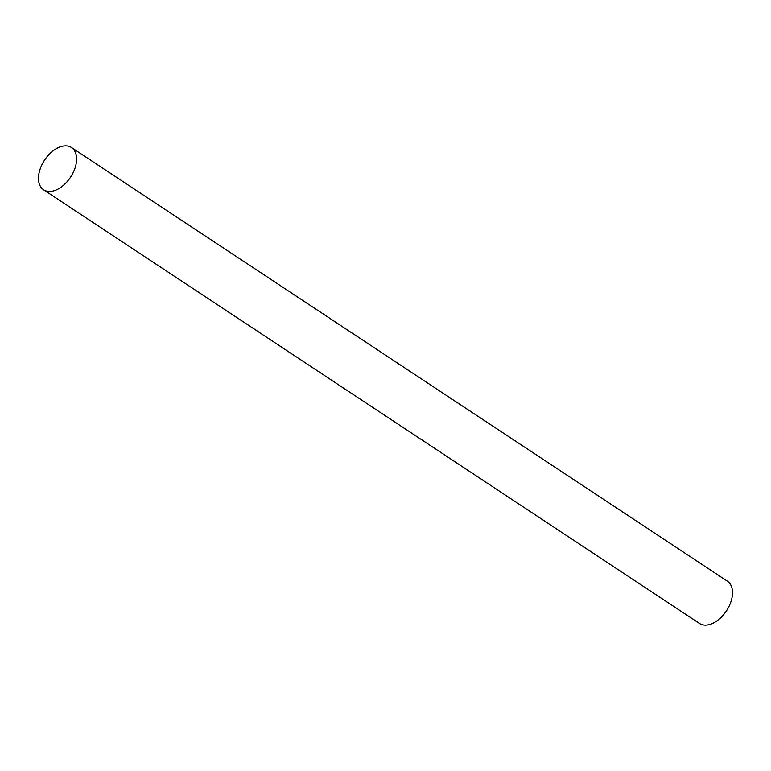 <?xml version="1.0" encoding="UTF-8"?>
<svg xmlns="http://www.w3.org/2000/svg" width="771" height="771" viewBox="0 0 771 771"><rect width="100%" height="100%" fill="white"/><g stroke="black" fill="none" stroke-linecap="round" stroke-linejoin="round"><path stroke-width="1.16" d="M43.59 189.782L699.49 623.45A25.308 15.545 -56.5 0 0 729.231 605.939A25.308 15.545 -56.5 0 0 727.41 581.218L71.51 147.55A25.308 15.545 123.5 0 1 73.322 172.27A25.308 15.545 123.5 0 1 43.59 189.782A25.308 15.545 123.5 0 1 41.769 165.061A25.308 15.545 123.5 0 1 71.51 147.55"/></g></svg>

